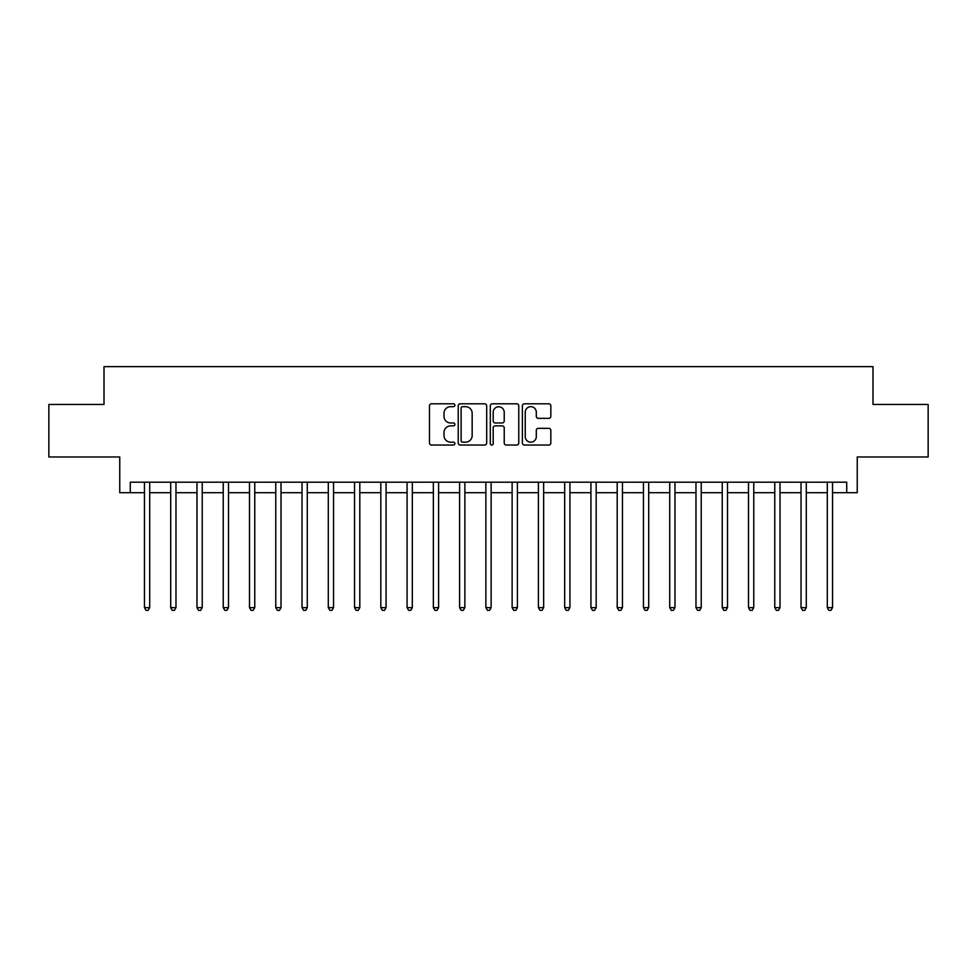 <?xml version="1.0" encoding="UTF-8"?>
<svg xmlns="http://www.w3.org/2000/svg" width="977" height="977" viewBox="0 0 977 977"><rect width="100%" height="100%" fill="white"/><g stroke="black" fill="none" stroke-linecap="round" stroke-linejoin="round"><path stroke-width="1.47" d="M454.879 405.235A1.441 1.441 0 0 0 453.438 403.794L431.529 403.794A2.064 2.064 0 0 0 429.465 405.858L429.465 442.984A2.064 2.064 0 0 0 431.529 445.036L453.438 445.036A1.441 1.441 0 0 0 454.879 443.595A1.441 1.441 0 0 0 453.438 442.154L450.605 442.154A6.595 6.595 0 0 1 444.01 435.559L444.01 432.457A6.595 6.595 0 0 1 450.605 425.862L453.438 425.862A1.441 1.441 0 0 0 454.879 424.421A1.441 1.441 0 0 0 453.438 422.968L450.605 422.968A6.595 6.595 0 0 1 444.01 416.373L444.01 413.283A6.595 6.595 0 0 1 450.605 406.676L453.438 406.676A1.441 1.441 0 0 0 454.879 405.235M548.769 418.339A2.064 2.064 0 0 0 550.833 416.275L550.833 405.858A2.064 2.064 0 0 0 548.769 403.794L524.441 403.794A2.064 2.064 0 0 0 522.377 405.858L522.377 442.984A2.064 2.064 0 0 0 524.441 445.036L548.769 445.036A2.064 2.064 0 0 0 550.833 442.984L550.833 430.393A2.064 2.064 0 0 0 548.769 428.341L538.351 428.341A2.064 2.064 0 0 0 536.3 430.393L536.3 436.634A5.52 5.52 0 0 1 530.78 442.154A5.52 5.52 0 0 1 525.26 436.634L525.26 412.196A5.52 5.52 0 0 1 530.78 406.676A5.52 5.52 0 0 1 536.3 412.196L536.3 416.275A2.064 2.064 0 0 0 538.351 418.339L548.769 418.339M130.271 492.701L130.271 482.198L846.729 482.198L846.729 492.701L857.244 492.701L857.244 456.98L928.15 456.98L928.15 404.454L872.998 404.454L872.998 366.644L104.002 366.644L104.002 404.454L48.85 404.454L48.85 456.98L119.756 456.98L119.756 492.701L144.449 492.701M486.693 405.858A2.064 2.064 0 0 0 484.629 403.794L460.301 403.794A2.064 2.064 0 0 0 458.237 405.858L458.237 442.984A2.064 2.064 0 0 0 460.301 445.036L484.629 445.036A2.064 2.064 0 0 0 486.693 442.984L486.693 405.858M492.371 403.794L516.699 403.794A2.064 2.064 0 0 1 518.763 405.858L518.763 442.984A2.064 2.064 0 0 1 516.699 445.036L506.294 445.036A2.064 2.064 0 0 1 504.23 442.984L504.23 427.926A2.064 2.064 0 0 0 502.166 425.862L495.254 425.862A2.064 2.064 0 0 0 493.19 427.926L493.19 443.595A1.441 1.441 0 0 1 491.749 445.036A1.441 1.441 0 0 1 490.307 443.595L490.307 405.858A2.064 2.064 0 0 1 492.371 403.794M149.701 492.701L170.706 492.701M175.97 492.701L196.975 492.701M202.227 492.701L223.245 492.701M228.496 492.701L249.501 492.701M254.753 492.701L275.77 492.701M281.022 492.701L302.027 492.701M307.279 492.701L328.296 492.701M333.548 492.701L354.553 492.701M359.805 492.701L380.822 492.701M386.074 492.701L407.079 492.701M412.331 492.701L433.348 492.701M438.6 492.701L459.605 492.701M464.869 492.701L485.874 492.701M491.126 492.701L512.131 492.701M517.395 492.701L538.4 492.701M543.652 492.701L564.669 492.701M569.921 492.701L590.926 492.701M596.178 492.701L617.195 492.701M622.447 492.701L643.452 492.701M648.704 492.701L669.721 492.701M674.973 492.701L695.978 492.701M701.23 492.701L722.247 492.701M727.499 492.701L748.504 492.701M753.755 492.701L774.773 492.701M780.025 492.701L801.03 492.701M806.294 492.701L827.299 492.701M832.551 492.701L846.729 492.701M462.561 406.676A1.441 1.441 0 0 0 461.12 408.13L461.12 440.712A1.441 1.441 0 0 0 462.561 442.154L465.553 442.154A6.595 6.595 0 0 0 472.16 435.559L472.16 413.283A6.595 6.595 0 0 0 465.553 406.676L462.561 406.676M504.23 412.306A5.52 5.52 0 0 0 498.71 406.786A5.52 5.52 0 0 0 493.19 412.306L493.19 420.916A2.064 2.064 0 0 0 495.254 422.968L502.166 422.968A2.064 2.064 0 0 0 504.23 420.916L504.23 412.306M149.957 482.198L149.86 482.467A2.101 2.101 0 0 0 149.701 483.249L149.701 607.633L144.449 607.633L144.449 483.249A2.101 2.101 0 0 0 144.303 482.467L144.193 482.198M149.701 607.633L148.125 610.356L146.025 610.356L144.449 607.633M176.226 482.198L176.116 482.467A2.101 2.101 0 0 0 175.97 483.249L175.97 607.633L170.706 607.633L170.706 483.249A2.101 2.101 0 0 0 170.56 482.467L170.45 482.198M175.97 607.633L174.394 610.356L172.294 610.356L170.706 607.633M202.483 482.198L202.386 482.467A2.101 2.101 0 0 0 202.227 483.249L202.227 607.633L196.975 607.633L196.975 483.249A2.101 2.101 0 0 0 196.829 482.467L196.719 482.198M202.227 607.633L200.651 610.356L198.551 610.356L196.975 607.633M228.752 482.198L228.642 482.467A2.101 2.101 0 0 0 228.496 483.249L228.496 607.633L223.245 607.633L223.245 483.249A2.101 2.101 0 0 0 223.086 482.467L222.976 482.198M228.496 607.633L226.92 610.356L224.82 610.356L223.245 607.633M255.009 482.198L254.912 482.467A2.101 2.101 0 0 0 254.753 483.249L254.753 607.633L249.501 607.633L249.501 483.249A2.101 2.101 0 0 0 249.355 482.467L249.245 482.198M254.753 607.633L253.177 610.356L251.077 610.356L249.501 607.633M281.278 482.198L281.168 482.467A2.101 2.101 0 0 0 281.022 483.249L281.022 607.633L275.77 607.633L275.77 483.249A2.101 2.101 0 0 0 275.612 482.467L275.502 482.198M281.022 607.633L279.446 610.356L277.346 610.356L275.77 607.633M307.535 482.198L307.437 482.467A2.101 2.101 0 0 0 307.279 483.249L307.279 607.633L302.027 607.633L302.027 483.249A2.101 2.101 0 0 0 301.881 482.467L301.771 482.198M307.279 607.633L305.703 610.356L303.603 610.356L302.027 607.633M333.804 482.198L333.694 482.467A2.101 2.101 0 0 0 333.548 483.249L333.548 607.633L328.296 607.633L328.296 483.249A2.101 2.101 0 0 0 328.138 482.467L328.04 482.198M333.548 607.633L331.972 610.356L329.872 610.356L328.296 607.633M360.073 482.198L359.963 482.467A2.101 2.101 0 0 0 359.805 483.249L359.805 607.633L354.553 607.633L354.553 483.249A2.101 2.101 0 0 0 354.407 482.467L354.297 482.198M359.805 607.633L358.229 610.356L356.129 610.356L354.553 607.633M386.33 482.198L386.22 482.467A2.101 2.101 0 0 0 386.074 483.249L386.074 607.633L380.822 607.633L380.822 483.249A2.101 2.101 0 0 0 380.664 482.467L380.566 482.198M386.074 607.633L384.498 610.356L382.398 610.356L380.822 607.633M412.599 482.198L412.489 482.467A2.101 2.101 0 0 0 412.331 483.249L412.331 607.633L407.079 607.633L407.079 483.249A2.101 2.101 0 0 0 406.933 482.467L406.823 482.198M412.331 607.633L410.755 610.356L408.655 610.356L407.079 607.633M438.856 482.198L438.746 482.467A2.101 2.101 0 0 0 438.6 483.249L438.6 607.633L433.348 607.633L433.348 483.249A2.101 2.101 0 0 0 433.19 482.467L433.092 482.198M438.6 607.633L437.024 610.356L434.924 610.356L433.348 607.633M465.125 482.198L465.015 482.467A2.101 2.101 0 0 0 464.869 483.249L464.869 607.633L459.605 607.633L459.605 483.249A2.101 2.101 0 0 0 459.459 482.467L459.349 482.198M464.869 607.633L463.281 610.356L461.181 610.356L459.605 607.633M491.382 482.198L491.272 482.467A2.101 2.101 0 0 0 491.126 483.249L491.126 607.633L485.874 607.633L485.874 483.249A2.101 2.101 0 0 0 485.728 482.467L485.618 482.198M491.126 607.633L489.55 610.356L487.45 610.356L485.874 607.633M517.651 482.198L517.541 482.467A2.101 2.101 0 0 0 517.395 483.249L517.395 607.633L512.131 607.633L512.131 483.249A2.101 2.101 0 0 0 511.985 482.467L511.875 482.198M517.395 607.633L515.819 610.356L513.719 610.356L512.131 607.633M543.908 482.198L543.81 482.467A2.101 2.101 0 0 0 543.652 483.249L543.652 607.633L538.4 607.633L538.4 483.249A2.101 2.101 0 0 0 538.254 482.467L538.144 482.198M543.652 607.633L542.076 610.356L539.976 610.356L538.4 607.633M570.177 482.198L570.067 482.467A2.101 2.101 0 0 0 569.921 483.249L569.921 607.633L564.669 607.633L564.669 483.249A2.101 2.101 0 0 0 564.511 482.467L564.401 482.198M569.921 607.633L568.345 610.356L566.245 610.356L564.669 607.633M596.434 482.198L596.336 482.467A2.101 2.101 0 0 0 596.178 483.249L596.178 607.633L590.926 607.633L590.926 483.249A2.101 2.101 0 0 0 590.78 482.467L590.67 482.198M596.178 607.633L594.602 610.356L592.502 610.356L590.926 607.633M622.703 482.198L622.593 482.467A2.101 2.101 0 0 0 622.447 483.249L622.447 607.633L617.195 607.633L617.195 483.249A2.101 2.101 0 0 0 617.037 482.467L616.927 482.198M622.447 607.633L620.871 610.356L618.771 610.356L617.195 607.633M648.96 482.198L648.862 482.467A2.101 2.101 0 0 0 648.704 483.249L648.704 607.633L643.452 607.633L643.452 483.249A2.101 2.101 0 0 0 643.306 482.467L643.196 482.198M648.704 607.633L647.128 610.356L645.028 610.356L643.452 607.633M675.229 482.198L675.119 482.467A2.101 2.101 0 0 0 674.973 483.249L674.973 607.633L669.721 607.633L669.721 483.249A2.101 2.101 0 0 0 669.563 482.467L669.465 482.198M674.973 607.633L673.397 610.356L671.297 610.356L669.721 607.633M701.498 482.198L701.388 482.467A2.101 2.101 0 0 0 701.23 483.249L701.23 607.633L695.978 607.633L695.978 483.249A2.101 2.101 0 0 0 695.832 482.467L695.722 482.198M701.23 607.633L699.654 610.356L697.554 610.356L695.978 607.633M727.755 482.198L727.645 482.467A2.101 2.101 0 0 0 727.499 483.249L727.499 607.633L722.247 607.633L722.247 483.249A2.101 2.101 0 0 0 722.088 482.467L721.991 482.198M727.499 607.633L725.923 610.356L723.823 610.356L722.247 607.633M754.024 482.198L753.914 482.467A2.101 2.101 0 0 0 753.755 483.249L753.755 607.633L748.504 607.633L748.504 483.249A2.101 2.101 0 0 0 748.358 482.467L748.248 482.198M753.755 607.633L752.18 610.356L750.08 610.356L748.504 607.633M780.281 482.198L780.171 482.467A2.101 2.101 0 0 0 780.025 483.249L780.025 607.633L774.773 607.633L774.773 483.249A2.101 2.101 0 0 0 774.614 482.467L774.517 482.198M780.025 607.633L778.449 610.356L776.349 610.356L774.773 607.633M806.55 482.198L806.44 482.467A2.101 2.101 0 0 0 806.294 483.249L806.294 607.633L801.03 607.633L801.03 483.249A2.101 2.101 0 0 0 800.884 482.467L800.774 482.198M806.294 607.633L804.706 610.356L802.606 610.356L801.03 607.633M832.807 482.198L832.697 482.467A2.101 2.101 0 0 0 832.551 483.249L832.551 607.633L827.299 607.633L827.299 483.249A2.101 2.101 0 0 0 827.14 482.467L827.043 482.198M832.551 607.633L830.975 610.356L828.875 610.356L827.299 607.633"/></g></svg>
